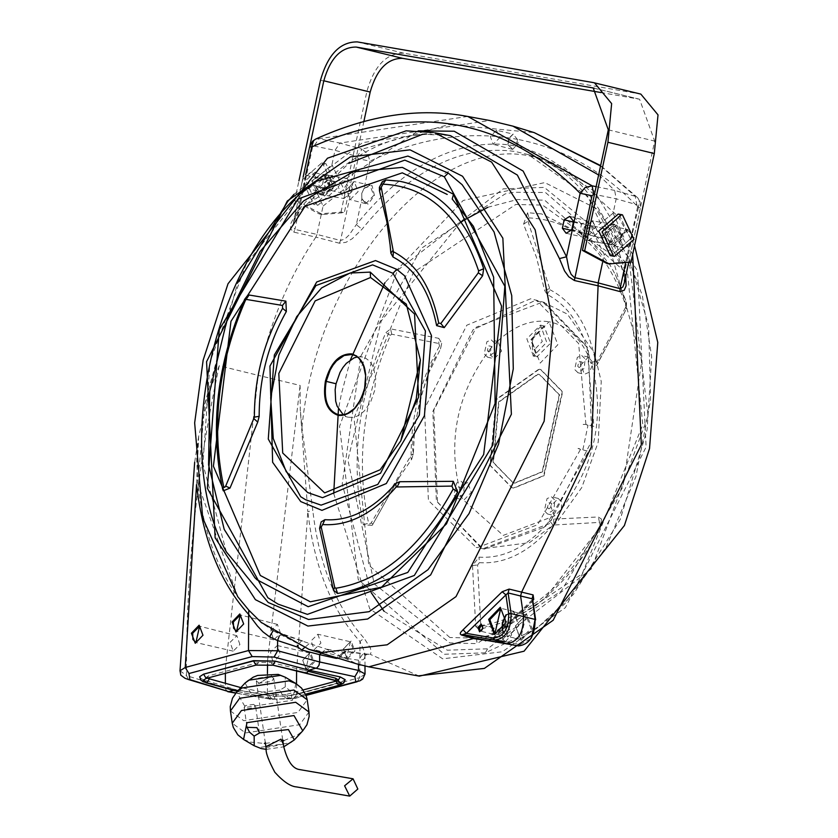 <?xml version="1.0" encoding="UTF-8"?>
<svg xmlns="http://www.w3.org/2000/svg" width="838" height="838" viewBox="0 0 838 838"><rect width="100%" height="100%" fill="white"/><g stroke="black" fill="none" stroke-linecap="round" stroke-linejoin="round"><path stroke-width="0.63" stroke-dasharray="4.19 3.14" d="M259.33 683.211L256.302 681.001L258.408 678.12L270.726 676.245L273.754 678.455L271.648 681.336L259.33 683.211M321.708 162.96L322.546 163.138L334.016 187.67L314.522 204.65L313.684 204.482L302.214 179.94L321.708 162.96L325.972 163.724L337.431 188.257L317.937 205.247L314.522 204.65M317.937 205.247L317.099 205.069L305.64 180.537L325.134 163.546M329.156 186.246L323.657 174.493L313.915 182.548L319.414 194.301L329.156 186.246M347.403 178.567L353.301 190.415L343.957 198.543L338.07 186.706L347.403 178.567L323.259 174.409M333.388 181.05L334.477 186.088L331.23 190.509L328.412 185.041L332.958 181.029L346.901 184.339L343.653 188.749L344.46 193.714L349.708 189.797L346.901 184.339M630.532 238.788L619.062 214.245L618.224 214.078L619.062 214.245L630.532 238.788L611.038 255.768L630.532 238.788M607.005 233.069L616.747 225.013L622.246 236.777L616.747 225.013L607.005 233.069L612.903 244.916L622.246 236.777L612.903 244.916L588.758 240.747L582.86 228.91L588.36 240.663L598.102 232.608L588.758 240.747L612.903 244.916L607.005 233.069M592.602 220.855L582.86 228.91L592.204 220.771L616.349 224.93L592.204 220.771L598.102 232.608L592.602 220.855M607.749 234.273L604.523 228.764L601.684 233.226L602.773 238.264L607.749 234.273L604.523 228.764L601.684 233.226L602.773 238.264L607.749 234.273M586.453 229.528L591.555 225.569L592.518 230.576L589.397 235.007L586.453 229.528L591.429 225.537L592.518 230.576L589.397 235.007L586.453 229.528M602.648 238.233L589.261 234.986L602.648 238.233M297.961 201.382L294.651 200.806L319.173 213.92L341.024 212.077L344.334 212.653L322.483 214.497L297.961 201.382L309.851 145.927M631.035 262.074L628.825 261.697L654.677 141.098L639.583 99.23L601.192 92.578M363.891 121.405L344.334 212.653M341.024 212.077L366.876 91.489C374.198 65.814 386.465 53.045 403.675 53.171L640.829 94.097M606.974 263.53L628.825 261.697M294.651 200.806L298.925 180.861M618.151 236.086L608.147 244.35L602.512 232.283L612.505 224.018L618.151 236.086M327.606 174.891L318.021 183.239L324.065 195.39L333.65 187.042L328.014 174.974L324.296 174.314L314.711 182.663L320.346 194.73L330.34 186.465L324.296 174.314M614.715 224.395L620.35 236.463L610.766 244.811L604.722 232.66L614.715 224.395M180.044 670.767L186.507 675.627L188.634 679.587M357.459 356.915L361.88 356.915L365.525 358.151L368.772 360.487L371.517 363.87L373.633 368.133L375.707 378.671L374.68 390.498L370.71 401.811L364.394 410.882L360.665 414.129L356.705 416.339L352.725 417.418L348.053 417.177L343.339 414.925M364.195 390.644L365.724 374.576M493.016 634.177L495.593 631.496L494.305 628.144L491.728 630.825L493.016 634.177M502.234 630.312L507.838 637.058L518.89 625.557L513.673 611.258L506.005 614.788M328.894 176.336L323.478 179.646L321.729 187.827L325.385 192.698L330.801 189.398L332.55 181.207L328.894 176.336L311.726 171.874L306.132 175.299L323.478 179.646M326.129 189.262L324.107 183.993L328.161 179.782L330.172 185.041L326.129 189.262M321.729 187.827L304.32 183.752L308.101 188.791L325.385 192.698M308.101 188.791L313.695 185.366L330.801 189.398M313.695 185.366L315.507 176.912L332.55 181.207M315.507 176.912L311.726 171.874M306.132 175.299L304.32 183.752M422.666 134.269L449.315 135.473C395.169 128.235 344.114 154.14 296.139 213.198L298.213 212.779L298.014 210.495L305.661 174.807M321.143 521.938L319.624 528.485M272.654 462.314L270.077 366.08L316.691 281.987M247.367 295.783L244.958 299.072C217.21 363.692 209.814 427.108 222.772 489.34M383.102 181.029L379.31 189.954M296.139 213.198L290.723 223.736L290.556 228.826L293.782 232.126L315.853 237.133C288.701 277.629 269.48 323.698 258.188 375.34L219.2 365.766L210.757 387.984L198.7 436.179L196.532 484.605L197.527 482.51L237.751 596.698C216.372 567.054 203.058 529.187 197.82 483.065L204.786 404.021L210.757 387.984M315.538 139.15L318.985 138.741L314.072 146.022L312.459 147.582L309.631 146.755M312.459 147.582L294.913 229.403L293.111 226.428L293.53 221.881L298.014 210.495L418.11 130.864M467.677 116.451L318.985 138.741L339.903 143.068L335.011 150.337L331.921 164.751L312.165 181.657L323.049 206.096L316.984 234.42L294.913 229.403L293.782 232.126M314.072 146.022L335.011 150.337L357.166 156.497L362.079 149.216L339.903 143.068L489.664 120.494M598.625 174.974L614.652 190.425L596.122 186.644M339.4 243.219L315.853 237.133L316.984 234.42L340.542 240.496L339.4 243.219L345.989 242.308L352.243 238.704L362.037 229.214C410.012 170.156 461.078 144.251 515.223 151.489L528.181 154.559L587.857 196.511L625.735 276.257M226.354 551.865L202.974 464.252L210.045 361.66L246.183 264.169L304.32 190.917M272.34 631.265L273.041 630.605L261.676 622.875M279.316 635.895L282.532 634.356L273.104 630.731L309.107 649.429M283.097 634.659L326.118 649.062L356.967 663.958M207.751 678.235L206.693 677.135L208.872 675.753L258.785 662.47L270.925 662.46L273.02 665.204M270.925 662.46L304.445 670.431L306.698 673.103M321.342 653.148L326.118 649.062L343.402 652.142L345.675 651.514L362.917 653.891L358.465 660.197L358.475 664.408M302.832 641.101L301.848 640.672L297.333 645.187M233.572 690.355L235.918 689.726L204.545 680.1L201.298 678.738L199.654 676.727M239.909 644.548L236.84 635.707L230.104 642.296L233.174 651.136L239.909 644.548M280.5 633.266L277.43 624.415L270.695 631.014L273.754 639.855L280.5 633.266M237.521 691.214L240.443 687.506L273.869 694.482L271.606 698.546L237.364 691.392M237.185 691.402L237.961 691.381L235.918 689.726M227.527 691.622L225.621 689.297L225.38 683.2M225.37 673.543L225.401 668.378M225.401 668.263L258.188 375.34L300.109 385.428L300.266 409.74L307.829 511.662L312.804 510.531L301.963 427.642L300.266 409.74M602.543 262.524L604.24 254.574L592.204 229.937L613.112 213.219L616.202 198.816L614.652 190.425L635.246 196.312L637.77 197.841L639.321 200.649L638.441 207.447L640.442 207.688L637.613 206.86L636.796 204.702L616.202 198.816L593.702 194.227M573.391 222.091L581.52 224.123L579.76 232.315L571.045 230.272M569.756 216.361L586.925 220.823L581.52 224.123M573.538 221.4L590.591 225.694L586.925 220.823M571.726 229.853L588.831 233.875L590.591 225.694M566.132 233.268L583.416 237.185L588.831 233.875M579.76 232.315L583.416 237.185M438.798 338.353L441.678 343.287L440.453 348.985L438.84 343.486L438.798 338.353L390.613 328.873L385.752 332.77C357.721 398.029 350.274 462.063 363.42 524.871L372.24 525.311L398.94 477.807L411.73 459.172L413.302 453.84L414.841 426.668L420.048 399.454L428.742 373.109L440.453 348.985M315.853 237.133L316.984 234.42M235.96 692.942L270.726 699.248L293.929 698.672L296.537 694.524L282.479 696.336L267.395 695.289L267.427 673.584M338.164 658.249L345.591 652.069L345.183 651.189L366.835 654.069L363.472 659.663L358.465 660.197L339.421 657.306L345.183 651.189M338.542 685.17L341.244 682.279L345.183 679.765M341.244 682.279L291.331 695.477L274.267 696.472L235.761 689.768L236.766 691.235M274.267 696.472L275.053 699.206L289.581 698.431L305.577 694.178M237.175 691.423L270.925 698.578L275.346 699.112L289.581 698.421M337.002 680.948L336.289 680.571M308.52 671.385L304.445 670.431M338.133 679.796L336.876 680.917M345.172 679.67L341.244 681.985L291.331 695.477L288.618 698.442L286.03 694.503L303.115 689.957M286.03 694.503L273.869 694.482M238.044 691.36L240.443 687.506M317.843 634.24L320.912 643.081L314.177 649.68L311.108 640.829L317.843 634.24L350.452 641.782L343.36 648.822L346.785 657.987L353.72 650.759L350.452 641.782M272.549 660.522L270.517 652.121L277.263 645.532L280.321 654.373L274.812 661.004M274.77 661.014L272.696 660.616M306.09 695.414L293.929 698.672L269.763 699.301L267.395 695.289L225.412 687.684L186.507 675.627C185.91 573.307 196.815 470.024 219.21 365.777M365.043 674.129L359.785 677.607L357.177 681.744M449.849 637.509L368.741 565.063L354.055 418.005L413.396 272.402L515.789 204.462L542.553 205.101L611.625 254.794L641.793 360.612L622.885 486.888L561.282 591.062L495.258 634.188L476.487 638.158L449.849 637.509M485.328 652.823L444.213 654.269L358.235 579.571L339.526 426.333L397.401 270.402L503.177 188.864L544.302 187.398L626.834 254.972L630.155 261.802L648.602 325.919L650.602 400.155L635.948 476.581L606.199 547.078L564.519 604.114L536.33 628.741L485.328 652.823L487.643 648.801L591.377 568.887L648.099 416.004L629.767 265.751L545.465 192.51L513.767 192.269L505.146 193.924L421.451 248.237L360.906 356.003L342.218 483.966L371.15 592.592M296.589 670.924L307.829 511.662C314.208 566.729 331.586 610.012 359.973 641.499L364.059 638.147C336.164 607.204 319.079 564.655 312.804 510.531M363.985 654.321L370.291 654.352L366.824 654.069M296.505 683.913L296.537 694.524L359.785 677.607L359.973 641.499L364.593 652.058L364.939 656.688L363.472 659.663M419.251 676.119L370.291 654.352L371.286 651.838L370.281 647.774L364.059 638.147M410.61 456.867L411.468 459.559L413.291 453.777L411.112 455.275L371.234 522.828L369.757 524.033L368.563 523.059C355.721 461.665 362.99 399.077 390.393 335.284L391.734 334.226L438.84 343.486M541.62 213.931L527.594 212.684L523.561 224.259L536.467 257.287L544.606 290.409L547.109 294.452C569.431 306.163 583.981 329.03 590.738 363.064L596.52 365.483L597.054 364.823L626.101 309.452L626.594 302.518L615.396 274.78L610.001 264.986L587.124 236.683L541.62 213.931M530.664 298.757L466.797 325.217L424.531 408.577L428.407 500.433L476.173 547.434L477.314 547.643L537.629 524.714L580.566 449.336L588.59 451.263L545.381 526.798L484.395 549.047L481.693 548.44L436.368 500.789L432.827 411.521L473.03 329.795L534.822 300.612L544.449 302.434L530.664 298.757M532.811 600.532L494.682 637.393L487.915 640.63M357.166 156.497L358.088 158.665L369.925 161.158L364.111 188.267L361.775 193.369L361.827 198.931L356.318 224.657L362.037 229.214M361.953 198.742L365.839 203.665L361.827 198.931L361.765 193.389L364.111 188.267L370.008 185.188L364.153 188.466M354.254 181.595L346.523 189.639L350.075 199.622L358.098 191.64L354.254 181.595M625.347 274.602L623.692 273.261L624.834 270.946L630.344 245.22L629.736 244.801L638.441 207.447C603.559 171.235 563.681 148.619 518.795 139.6L517.161 146.304L507.838 144.691C454.06 139.674 403.549 166.322 356.318 224.657L349.195 234.902L344.858 239.019L340.542 240.496L358.088 158.665M475.733 626.541L479.137 629.642L512.552 619.533L534.864 606.188L545.119 598.154L600.322 527.039L601.412 519.015L598.28 516.973L553.625 519.089L549.822 520.953C527.511 546.785 503.91 558.841 479.032 557.144L472.506 565.556L475.733 626.541L480.74 624.614L477.587 564.99L479.388 562.644L479.032 557.144M479.388 562.644C505.23 564.414 529.742 551.886 552.912 525.059L599.526 522.388L600.134 525.185C567.64 584.369 528.16 617.795 481.672 625.473L480.74 624.614M547.109 294.452L550.095 289.801L527.94 221.18L529.05 217.901C574.376 220.122 606.586 249.284 625.682 305.399L626.363 309.107L596.52 365.483M625.577 307.389L597.169 361.524L595.42 361.052C588.391 325.71 573.286 301.963 550.095 289.801M615.385 274.749L626.457 302.193L625.682 305.399M580.566 449.336L578 448.435L582.976 449.252L587.993 425.222L583.143 424.416L585.919 424.384L593.922 426.385L586.967 346.544L544.449 302.434M585.919 424.384L578.629 343.517L536.299 300.067M632.68 254.385L594.31 191.116L543.59 159.241L528.181 154.559C572.752 168.291 604.586 207.866 623.692 273.261L624.341 282.773L624.834 270.946C605.078 201.068 569.191 159.513 517.161 146.304L516.103 145.665L517.559 139.674L518.795 139.6L509.095 137.935C463.686 131.377 417.293 139.118 369.925 161.158L367.704 153.836L362.079 149.216L448.812 124.569L534.194 132.614M323.049 206.096L343.968 189.388L331.921 164.751M535.21 620.413L532.664 599.474M504.947 641.604L502.161 637.896L502.821 631.643L532.423 601.317L532.067 598.761M494.682 637.393L493.331 637.645L492.838 639.792L494.42 640.023M493.331 637.645L486.71 640.431L492.838 639.792L502.821 631.643M502.213 626.52L504.706 626.133L507.619 634.219L501.365 640.735L498.254 632.606L501.889 626.709M505.345 641.678L511.662 634.879L508.676 627.096L508.006 627.013M506.089 615.239L513.736 611.782L518.586 625.504L507.943 636.576L502.517 629.956M505.733 641.74L520.189 644.506L518.554 645.92M520.189 644.506L530.705 638.797M517.559 139.674L513.076 134.08L508.886 138.176L507.838 144.691L509.095 137.935M496.536 130.288L499.385 138.102L493.121 144.335L490.345 136.542L496.379 130.257L513.244 134.111L509.221 138.155L508.058 144.44L512.699 149.363L507.838 144.691M512.699 149.363L516.103 145.665M630.344 245.22L632.627 234.556L626.478 229.308L619.994 237.908L622.456 248.048L630.344 245.22M612.285 226.071L604.554 234.127L608.116 244.099L616.14 236.117L612.285 226.071M600.563 165.945L635.246 196.312L636.796 204.702M613.112 213.219L623.996 237.657L604.24 254.574M537.807 374.146L539.295 374.46L559.218 394.834L542.144 471.721L514.469 483.023L512.982 482.719L493.058 462.346L498.547 401.926L537.807 374.146M512.982 482.719L514.867 483.128L542.542 471.815L559.616 394.928L539.693 374.555L538.206 374.24L498.945 402.031L493.456 462.44L513.16 482.761M533.439 356.045L526.84 338.835L540.51 325.123L546.69 342.25L533.439 356.045M538.614 331.932L531.25 339.589L534.916 349.153L542.28 341.495L538.614 331.932M497.227 341.495L490.827 348.168L490.722 355.155L494.221 358.769L501.585 351.112L498.149 341.59L497.227 341.495C514.218 325.699 531.481 319.121 549.037 321.771L557.836 344.732L540.175 363.126L531.376 340.165L549.037 321.771C566.436 325.154 579.76 336.991 588.999 357.313L588.339 357.135L580.975 364.792L584.411 374.314L589.397 372.166L592.194 365.64L591.963 361.346L588.339 357.135M561.45 509.012L561.565 502.014L558.286 498.453L550.692 506.068L554.128 515.58L555.049 515.684L561.45 509.012C594.802 465.205 605.046 417.408 592.194 365.64M555.049 515.684L503.24 535.398L463.278 499.857L463.938 500.045L471.302 492.377L467.866 482.866L462.88 485.003L460.093 491.539L460.209 495.803L463.938 500.045M513.401 488.02L511.777 487.685L490.031 465.436L496.023 399.485L538.886 369.149L540.5 369.485L562.256 391.734L543.621 475.68L513.401 488.02M539.284 369.244L496.421 399.579L490.429 465.54L512.175 487.779L513.799 488.114L544.019 475.775L562.654 391.828L540.898 369.589L539.284 369.244M437.52 502.276L482.918 548.701L549.372 523.645L591.974 440.474L588.255 348.451L542.867 302.026L476.413 327.092L433.801 410.264L437.52 502.276M581.719 355.522L585.102 358.8L584.233 368.353L578.021 372.753L574.638 369.474L577.34 357.313L581.719 355.522M551.425 496.787L554.819 500.066L553.949 509.619L547.497 513.966L544.354 510.74L547.046 498.579L551.425 496.787M461.005 481.201L464.399 484.479L463.529 494.032L457.077 498.38L453.924 495.153L456.626 482.992L461.005 481.201M491.298 339.935L494.682 343.213L493.812 352.767L487.601 357.166L484.217 353.887L486.909 341.726L491.298 339.935M577.77 366.269L579.131 367.578L581.614 365.829L581.96 362.006L578.859 361.408L577.77 366.269M547.486 507.545L548.848 508.855L551.331 507.095L551.676 503.271L548.565 502.674L547.486 507.545M457.066 491.948L458.428 493.257L460.91 491.508L461.256 487.685L458.145 487.088L457.066 491.948M487.349 350.682L488.711 351.991L491.194 350.232L491.539 346.408L488.439 345.822L487.349 350.682M285.255 686.867L279.976 690.093L282.49 695.32L285.653 698.044L291.174 698.703L291.98 694.178L289.34 690.135L285.255 686.867L285.203 677.188M258.408 683.818L271.753 675.658L258.408 683.818M253.537 704.381L255.506 705.826L254.144 707.691L246.131 708.917L244.172 707.471L245.534 705.606L253.537 704.381M265.887 746.668L267.668 747.297L283.338 744.196M608.304 129.827L654.677 141.098M594.226 88.241L638.546 99.02M593.283 82.574L639.656 93.846M403.675 53.171L357.302 41.9M366.876 91.489L320.504 80.218M494.389 628.165L481.808 625.106L483.002 628.437L480.384 631.108M513.673 611.258L501.051 608.367L506.204 622.477L495.227 633.821M204.786 404.021L237.583 282.972M294.012 194.311L362.644 142.628L433.487 132.551M258.785 662.47L256.04 665.11M309.013 643.783L304.267 647.847M236.924 635.728L199.863 626.269L203.026 635.581L196.05 642.557M277.504 624.436L240.558 615.008L243.711 624.32L236.745 631.297M206.127 678.392L208.872 675.753M204.545 680.1L206.881 682.813M267.542 664.534L267.626 660.03M267.626 659.873L300.098 385.428M277.263 645.532L309.756 653.043L302.665 660.082L305.839 669.185L313.035 662.02L309.578 653.001L305.839 669.185L273.513 660.941M310.416 652.299L302.738 660.292L306.561 670.264L314.24 662.271L310.416 652.299M351.112 641.039L343.433 649.031L347.257 659.003L354.935 651.011L351.112 641.039M343.402 652.142L336.122 658.364M271.606 698.546L269.448 695.875M270.726 699.248L235.792 693.141M292.588 698.703L305.975 695.121M476.487 638.168L477.052 643.615L449.776 642.935L374.251 583.971L347.927 460.104L381.217 320.996L460.806 221.934M487.8 207.29L517.297 199.528L544.7 200.177L627.641 274.215L642.809 424.772L582.19 573.873L477.052 643.626M384.076 611.3L447.335 650.204L487.643 648.801M371.234 522.828L372.889 524.179L372.24 525.311M363.42 524.871L368.563 523.059M390.393 335.284L385.752 332.77M439.311 346.429C420.498 380.002 411.091 416.287 411.112 455.275M333.713 493.53L369.747 608.849L442.663 658.815L502.35 651.765L565.378 607.655L646.119 446.979L637.571 270.915L597.274 208.987L544.752 182.59L463.215 200.45L384.998 282.553M350.399 359.89L341.296 394.426L338.458 409.091M634.555 245.66L618.182 216.56L564.603 167.789L543.59 159.241L530.664 156.172C433.34 134.258 316.156 273.356 301.963 427.642M365.839 203.665L373.748 195.432L370.008 185.188L354.453 181.637M364.111 188.267L371.999 185.439L374.471 195.579L367.987 204.179L361.827 198.931M391.734 334.226L390.613 328.873M481.672 625.473L479.137 629.642M472.506 565.556L477.587 564.99M600.134 525.185L600.668 526.735C586.841 555.584 564.906 582.064 534.864 606.188L534.864 606.188M599.526 522.388L598.28 516.973M552.912 525.059L549.822 520.953M553.625 519.089L553.96 524.546M549.414 288.681L544.606 290.409M523.561 224.259L527.94 221.18M590.738 363.064L595.42 361.052M527.594 212.684L529.05 217.901M597.169 361.524L597.222 364.624M521.068 640.379L515.527 625.913L526.652 614.327L532.203 628.793L521.068 640.379M525.793 615.029L515.401 625.85L520.356 639.31L530.978 628.531L525.793 615.029M631.904 234.692L627.84 229.633L619.931 237.866L623.566 248.079L629.736 244.801M612.484 226.113L627.84 229.633M637.613 206.86L625.452 263.593M350.452 641.772L346.523 657.924L314.103 649.66M543.956 325.982L530.705 339.767L536.886 356.904L550.556 343.192L543.956 325.982M490.827 348.168C457.475 391.975 447.23 439.761 460.093 491.539M279.976 690.093L251.023 693.393L245.063 683.043M295.866 683.515L292.452 700.275L245.45 707.419L236.662 692.146M254.218 745.768L258.932 747.58L290.796 742.73L294.358 739.912M243.554 739.441L250.51 742.112L264.368 743.453M308.981 712.007L299.753 724.681L245.534 732.936L232.231 723.204M230.44 710.959L243.743 720.69L297.961 712.447L307.19 699.761M265.416 743.421L282.856 740.897M283.967 740.593L297.511 734.968L302.759 730.809M256.302 681.001L265.248 742.321M282.689 739.713L273.754 678.455M319.812 194.385L343.957 198.543M331.23 190.498L344.617 193.756M604.942 228.816L591.555 225.569L604.942 228.816M319.173 213.92L322.483 214.497M639.583 99.23L593.21 87.959M320.765 194.814L324.065 195.39M608.566 244.434L610.766 244.811M614.306 224.312L612.096 223.935M352.808 354.673L362.665 357.072M338.185 414.779L348.053 417.177M293.541 221.829L298.202 212.789L348.744 163.358M293.53 221.881L303.147 177.017M301.848 640.672L273.041 630.605L261.142 622.414M198.7 436.179L194.667 462.272M205.907 678.843L206.693 677.135M198.7 436.231L196.668 459.109L197.82 483.065M441.678 343.287L440.62 348.681M270.925 698.578L275.053 699.206M366.939 654.038L364.991 655.662M398.94 477.807L372.889 524.179M413.281 452.363C409.112 439.049 427.108 365.399 436.776 355.689M419.377 676.14L418.015 675.899M364.98 666.063L364.991 655.641M365.536 203.603L350.075 199.622M601.412 519.015L600.668 526.735M484.511 549.068L476.173 547.434M637.791 197.852L600.647 165.589M513.736 611.782L526.243 615.123L520.356 639.31L507.723 636.534M532.36 599.694L493.341 637.634M504.706 626.133L508.676 627.096M512.447 149.311L493.121 144.335M628.039 229.675L625.724 229.884L623.221 231.655L620.602 236.159L619.785 241.271L620.33 244.549L621.607 246.833L623.566 248.079L608.116 244.099M628.615 262.828L640.442 207.688L640.043 201.508L637.77 197.841M492.933 634.157L480.352 631.098M494.881 633.738L507.419 636.974M233.174 651.136L195.914 642.526M273.754 639.855L236.609 631.265M626.834 254.972L642.317 295.395L651.692 356.978L647.125 429.664L620.235 519.434L573.36 594.477L536.341 628.762M505.136 641.657L501.166 640.693M540.51 325.123L544.375 326.066L541.243 326.6L538.656 328.486L535.43 332.707L532.57 340.333L532.004 344.439L533.083 352.599L534.445 355.123L536.886 356.904L533.02 355.961M542.867 302.026L567.41 314.124L594.32 353.008L601.255 381.5L598.196 442.202L581.771 487.527L557.123 522.095L529.417 542.678L482.918 548.701M588.58 357.187L581.949 355.574M558.286 498.453L551.666 496.84M467.866 482.866L461.246 481.253M498.149 341.59L491.529 339.987M577.791 372.701L584.411 374.314M547.497 513.966L554.128 515.58M457.077 498.38L463.707 499.993M487.37 357.114L493.991 358.727M259.476 733.009L255.506 705.826M266.274 749.361L283.726 746.836M244.172 707.471L247.063 727.321"/><path stroke-width="1.26" d="M353.06 778.795L344.596 785.803L349.718 796.1L357.836 789.029L353.06 778.795M622.477 214.842L621.639 214.664L602.145 231.644L613.615 256.187L614.453 256.355L613.615 256.187L602.145 231.644L621.639 214.664L618.224 214.078L598.73 231.058L618.224 214.078L622.477 214.842L633.947 239.375L614.453 256.355L633.947 239.375L622.477 214.842M610.2 255.59L614.453 256.355L610.2 255.59L598.73 231.058L610.2 255.59M601.192 92.578L402.565 58.335C387.418 58.231 376.629 69.47 370.187 92.054L363.891 121.405M298.925 180.861L320.504 80.218C327.826 54.543 340.092 41.774 357.302 41.9L593.283 82.574L640.829 94.097L658.019 114.879L654.3 153.543L631.035 262.074L609.184 263.918L584.662 250.803L582.452 250.426L606.974 263.53L609.184 263.918M582.452 250.426L608.304 129.827L593.21 87.959L356.192 47.064C341.045 46.959 330.256 58.199 323.814 80.783L309.851 145.927M594.456 82.826L611.646 103.608L607.927 142.271L584.662 250.803M654.3 153.543L607.927 142.271M189.912 679.597L228.784 691.643L188.602 679.576L189.912 679.597L188.969 673.522L185.24 667.477L248.488 650.55L252.207 656.594L274.078 657.076L277.65 650.77L248.488 650.55L248.677 614.453L257.455 626.017L263.027 631.915L269.553 636.838L273.104 630.731M261.676 622.875L248.781 610.137L248.677 614.453C220.3 582.965 202.911 539.682 196.532 484.605L185.24 667.477L180.044 670.767L180.799 675.166L185.041 678.298L188.655 679.587M343.339 414.925L337.086 406.105L335.671 401.098L335.148 389.701L336.048 383.752L340.019 372.439L342.92 367.547L346.324 363.367L353.992 357.92L357.459 356.915M365.724 374.576L363.765 365.735L358.905 358.098L355.668 355.752L351.792 354.474L344.135 355.522L336.457 360.979L333.053 365.148L330.151 370.04L326.181 381.353C323.363 399.936 327.637 411.133 339.002 414.946L342.857 415.02L346.848 413.941L354.537 408.494L360.843 399.412L364.195 390.644M338.185 414.779L339.002 414.946M457.632 491.948L453.316 481.326L399.778 481.724L395.683 483.505C373.413 509.315 349.813 521.372 324.893 519.675L321.143 521.938L319.571 528.317L333.451 590.214L337.578 593.472C384.663 585.699 424.688 551.854 457.632 491.948L453.18 489.046L451.933 486.092L396.175 486.983C373.046 513.788 348.535 526.316 322.651 524.557L321.195 527.008L334.718 587.354L335.849 588.266C381.866 580.661 420.98 547.591 453.18 489.046M309.107 649.429L356.967 663.958L368.814 666.839L474.706 638.221L506.424 643.678C517.874 642.18 523.582 633.036 523.551 616.223L520.597 596.007L521.624 592.152L591.303 447.125L598.102 285.8L574.376 280.5L568.782 276.802L564.561 270.957L559.438 258.586L517.371 175.069L450.519 135.683L434.681 132.771L491.634 162.111L535.157 229.842L553.007 324.013L544.155 421.21L456.008 596.625L387.187 644.799L322.022 652.488L309.107 649.429L261.016 622.309M487.915 640.63L473.355 638.587L461.382 634.974L462.744 634.596L494.588 640.085C505.639 638.64 511.149 629.809 511.117 613.584L508.708 613.971C508.739 628.72 503.732 636.744 493.687 638.064L494.588 640.085L506.424 643.678L518.554 645.92C529.606 644.464 535.115 635.633 535.084 619.408L535.189 620.309M532.371 599.694L535.084 619.408L511.117 613.584L508.1 592.937L505.922 594.875L508.708 613.971M533.104 594.907L532.067 598.761L508.1 592.937L509.137 589.083L533.104 594.907L533.754 599.411L532.811 600.532M493.687 638.064L466.347 633.35L463.121 629.715L502.182 591.743L509.137 589.083M502.182 591.743L505.922 594.875L466.347 633.35L462.744 634.596L474.706 638.221L486.71 640.421L485.349 640.798M461.382 634.974L460.23 633.905L460.533 632.501L463.121 629.715M594.467 194.385L593.702 194.227L592.152 185.837L585.186 187.492L580.147 193.274L566.53 256.784L559.438 258.586M351.677 353.877C363.252 357.774 367.631 369.17 364.813 388.078C359.638 406.619 350.86 415.742 338.479 415.459C326.904 411.531 322.546 400.103 325.395 381.185C330.57 362.718 339.327 353.615 351.677 353.877M319.571 528.317L333.451 590.214L334.718 587.354M392.802 250.646L390.854 253.118L390.099 244.916L390.854 253.118L393.001 257.004C415.302 268.673 429.842 291.551 436.619 325.626L444.234 327.627L482.604 275.775L483.673 268.726L478.624 270.894C459.727 215.345 427.851 186.434 382.987 184.161L381.238 187.293L393.389 251.714C416.559 263.834 431.654 287.591 438.693 322.986L440.819 323.52L478.32 272.832L478.624 270.894M393.001 257.004L393.389 251.714M370.522 277.504L406.315 304.142L420.404 360.089L400.763 440.893L380.148 469.762L324.652 492.901L282.71 453.012L278.803 373.497L315.172 300.873L370.522 277.504L370.27 272.109L349.97 273.041L321.593 287.947L296.736 316.617L278.928 354.998L270.705 397.641L273.261 438.484L286.208 471.689L307.703 492.555L322.525 497.688L380.536 473.229L418.591 397.254L414.559 314.051L370.27 272.109M272.633 462.314L269.951 366.059L316.691 281.987L375.508 260.566L396.73 269.333L404.555 275.775L431.444 335.514L424.405 415.742L386.328 483.526L321.96 510.363L300.727 501.574L272.654 462.314M249.064 295.007L247.367 295.783L244.644 299.323C217.011 363.503 209.668 426.71 222.604 488.921L223.296 490.838L229.989 488.093L257.737 422.09L259.172 416.287C259.141 378.818 268.202 343.884 286.345 311.506L285.894 301.156L249.064 295.007L245.335 300.559C218.215 363.702 210.987 425.683 223.652 486.501L224.615 487.423L225.684 486.103L254.385 417.167C254.354 378.231 263.761 341.956 282.605 308.321L282.469 305.451L246.466 299.449M390.099 244.916L386.842 221.682L379.53 191.033L379.373 187.387L382.243 181.762L385.805 179.971L399.537 181.218C438.85 189.199 466.892 218.372 483.673 268.726M309.631 146.755L311.631 146.985L313.569 140.669L315.538 139.15L312.626 141.193L309.631 146.755L303.147 177.017M564.173 219.776L562.361 228.229L566.132 233.268L571.726 229.853L573.538 221.4L569.756 216.361L564.173 219.776L573.391 222.091M596.122 186.644L592.152 185.837L467.845 116.482L489.654 120.494L512.971 126.161L598.625 174.974M222.604 488.921L223.296 490.838M453.473 194.259L501.585 306.132L483.673 454.531L407.771 572.448L308.175 606.712L256.962 579.76L254.815 577.623L224.196 529.375L208.578 464.839L209.762 391.388L227.611 317.445L260.084 251.473L303.461 201.036L352.767 171.895L402.355 167.401L453.473 194.259L452.206 199.035L473.439 226.333L493.645 277.179L495.122 403.413L446.528 523.792L381.552 587.155L310.322 601.799L260.314 575.476L213.407 466.211L230.974 321.3L305.147 206.138L402.292 172.827L447.209 194.447M304.32 190.917L316.816 181.134L407.907 156.067L448.257 173.057L462.126 184.685L494.064 231.948L511.735 295.573L513.275 368.877L498.547 444.182L469.071 513.547L427.977 569.704L369.108 611.677L308.562 619.492L268.202 602.491L226.354 551.865C168.574 447.272 217.346 247.231 316.795 181.165L316.795 181.165M269.553 636.838L277.577 640.536L279.316 635.895M305.954 673.113L337.808 680.948L341.59 683.075L338.542 685.17L339.505 685.159L343.716 683.064L345.183 679.765L340.291 676.936L337.808 680.948L337.002 680.948L273.02 665.204L256.04 665.11L206.284 678.424M199.643 676.79L200.858 680.079L203.089 681.713L206.881 682.813L203.079 680.54L206.127 678.392L203.592 674.161L253.516 660.658L275.325 661.14L253.495 660.941L203.592 674.161L199.654 676.727M297.333 645.187L298.15 647.282L301.732 650.005L319.592 654.646L321.342 653.148M345.172 679.67L340.291 676.936L308.96 670.18L306.698 673.103L273.02 665.204L275.325 661.14L308.96 670.18L317.005 667.844L318.943 665.393L319.666 661.978L277.65 650.77L277.577 640.536L298.15 647.282M235.96 692.942L228.784 691.643L233.572 690.355M238.044 691.36L206.881 682.813L209.416 678.822L207.751 678.235M240.359 688.134L240.443 687.506L209.416 678.822M225.38 683.2L225.37 673.543M418.11 130.864L454.227 131.231L523.142 171.078L566.53 256.784L568.866 268.841L571.139 274.361L574.449 277.588L598.175 282.898L598.102 285.8L620.005 291.582L624.216 290.273L626.08 285.894L625.735 276.257M625.452 263.593L620.078 288.681L598.175 282.898L602.543 262.524M305.661 174.807L311.631 146.985C414.077 102.027 503.586 117.456 580.147 193.274L591.984 195.767L593.702 194.227M571.045 230.272L562.361 228.229M336.75 657.82L336.122 658.364L319.592 654.646L319.666 661.978L358.528 670.431L365.022 673.92L362.728 679.094L359.837 680.854L355.836 681.786L354.893 676.716L316.062 668.284L274.078 657.076M336.122 658.364L338.164 658.249M336.289 680.571L335.42 678.131L308.52 671.385M335.42 678.131L338.123 679.712L338.898 681.64L337.002 680.948M336.876 680.917L303.115 689.957M361.618 679.021L360.979 679.974L361.618 679.021M532.664 599.474L533.754 599.411M486.71 640.421L518.565 645.92L486.71 640.421M535.084 619.408L531.533 637.561L530.705 638.797M494.42 640.023L504.885 641.594M620.005 291.582L620.078 288.681L622.885 286.942L624.341 282.741M506.005 614.788L502.339 622.707L502.234 630.312M502.517 629.956L502.643 622.76L506.089 615.239M254.165 736.089L249.514 732.171L247.032 727.332L256.931 727.646L259.476 733.009L254.165 736.089L254.218 745.768L261.184 748.564L266.274 749.361M283.338 744.196L281.013 739.137L265.887 746.668M592.173 87.749L594.226 88.241M402.565 58.335L356.192 47.064M370.187 92.054L323.814 80.783M325.395 381.185L336.048 383.752M453.316 481.326L451.933 486.092M399.778 481.724L397.306 486.49M395.683 483.505L396.175 486.983M481.724 625.085L482.615 626.017L482.698 628.343L481.525 630.616L480.394 631.108L479.147 627.767L481.724 625.085M481.242 624.059L477.932 627.515L479.587 631.821L482.898 628.364L481.242 624.059M500.286 607.288L488.648 619.408L494.441 634.534L506.079 622.414L500.286 607.288M500.768 608.315L494.881 633.738L489.874 619.67L500.768 608.315M337.578 593.472L335.849 588.266M324.893 519.675L322.651 524.557M319.624 528.485L321.195 527.008M478.32 272.832L482.604 275.775M436.619 325.626L438.693 322.986M444.234 327.627L440.819 323.52M300.674 496.693L268.275 439.06L274.351 354.956L315.905 285.58L372.606 264.871L393.012 273.324L425.411 330.947L419.356 415.04L377.802 484.427L321.09 505.146L305.587 499.731L300.674 496.693M393.012 273.314L396.73 269.354M244.958 299.072L245.335 300.559M285.894 301.156L282.469 305.451M385.805 179.971L382.987 184.161M379.53 191.033L381.238 187.293M237.583 282.972L287.664 201.591L294.012 194.311M315.528 139.139C368.835 114.911 419.608 107.369 467.845 116.482L467.677 116.451M222.772 489.34L223.652 486.501M229.989 488.093L225.684 486.103M257.737 422.09L253.987 418.749M259.172 416.287L254.385 417.167M286.345 311.506L282.605 308.321M267.846 597.724L207.342 488.261L219.284 329.627L297.867 199.046L404.785 160.131L444.339 176.808L504.843 286.25L492.912 444.884L414.339 575.465L307.41 614.38L278.101 604.146L267.846 597.724M444.35 176.787L448.257 173.057M410.033 149.845L350.347 156.895L287.308 201.015L206.577 361.691L215.125 537.755L255.422 599.683L307.934 626.07L367.62 619.02L430.659 574.91L511.39 414.234L502.852 238.17L462.545 176.242L410.033 149.845M433.487 132.551L406.105 130.854L327.48 158.214L228.02 283.747L203.163 360.11L194.657 422.886L202.702 517.926L237.751 596.698L248.781 610.137M253.495 660.941L256.04 665.11M304.267 647.847L301.732 650.005M188.969 673.522L252.207 656.594M199.601 626.216L195.914 642.526L192.876 639.425L192.688 633.203L199.601 626.216M239.825 613.94L243.669 623.964L235.949 632.009L232.105 621.974L239.825 613.94M199.13 625.2L202.985 635.225L195.264 643.27L191.41 633.235L199.13 625.2M240.297 614.956L236.609 631.265L233.561 628.154L233.383 621.943L240.297 614.956M206.127 678.392L207.133 678.392M574.376 280.5L591.984 195.767M267.427 673.584L267.542 664.534M296.505 683.913L296.589 670.924M339.505 685.159L305.577 694.178M338.542 685.17L335.944 681.221M305.975 695.121L355.836 681.786M358.475 664.408L358.528 670.431L354.893 676.716M460.806 221.934L487.8 207.29M371.15 592.592L384.076 611.3M384.998 282.553L350.399 359.89M338.458 409.091L333.713 493.53M634.555 245.66L657.778 342.438L649.523 448.55L624.404 525.531L524.064 651.199L419.377 676.14L418.015 675.899L484.364 668.41L553.185 620.246L641.332 444.831L632.68 254.385M512.971 126.161L534.194 132.614L600.563 165.945M285.203 677.188L280.489 675.376L248.624 680.226L245.063 683.043L253.202 677.188L257.643 675.438L278.237 674.401L285.203 677.188L295.866 683.515L288.911 680.844L241.91 687.998L236.662 692.146L245.063 683.043M283.726 746.836L294.358 739.912L288.398 729.563L259.445 732.862M293.97 715.537L246.969 722.681L243.554 739.441L237.814 734.832L233.299 727.426L232.231 723.204L241.459 710.519L295.678 702.275L308.981 712.007L309.17 716.375L306.938 724.744L302.759 730.809L293.97 715.537M308.981 712.007L307.19 699.761L293.887 690.03L239.668 698.274L230.44 710.959L232.231 723.204M264.368 743.453L265.416 743.421M282.856 740.897L283.967 740.593M265.248 742.321L266.191 748.774C265.573 752.493 268.453 760.328 274.833 772.259C283.275 781.582 290.472 786.463 296.443 786.913L349.718 796.1M352.714 778.732L299.585 769.567C292.609 768.708 287.277 760.883 283.611 746.113L282.689 739.713M348.744 163.358L422.666 134.269M338.583 414.862C350.693 415.564 359.376 406.629 364.635 388.057L365.64 375.696L363.43 365.232L358.978 358.235L355.49 355.689L351.792 354.474M272.319 665.236L257.046 665.121M194.667 462.272L179.981 671.008M237.248 691.36L206.054 682.813M227.768 691.685L235.792 693.141M357.177 681.744L306.09 695.414M365.043 674.129L364.98 666.063M368.814 666.839L418.015 675.899M600.647 165.589L534.194 132.614M532.675 599.579L535.629 619.837M628.615 262.828L624.331 282.815M420.404 360.089L416.245 398.93L400.774 440.882M243.554 739.441L254.218 745.768M236.662 692.146L232.482 698.211L230.251 706.602L230.44 710.959M246.99 726.797L247.063 727.321M294.358 739.912L302.759 730.809M307.19 699.761L306.121 695.519L301.596 688.124L295.866 683.515"/></g></svg>
